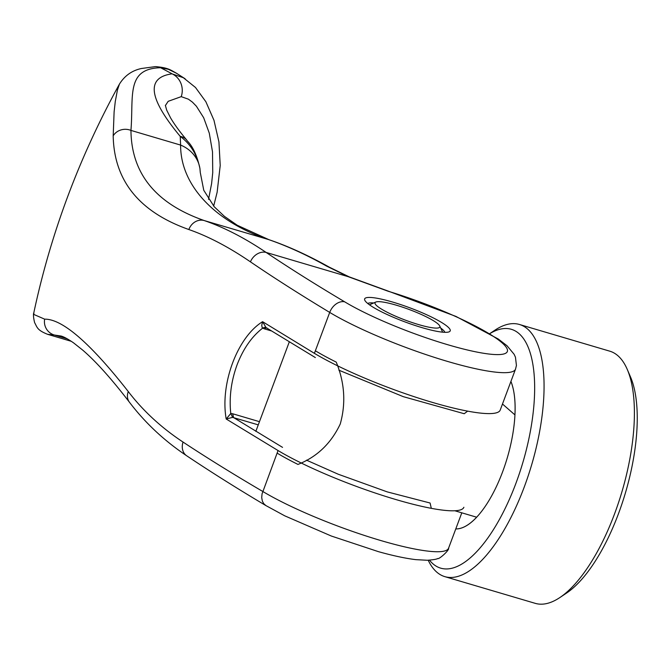 <?xml version="1.0" encoding="UTF-8"?>
<svg xmlns="http://www.w3.org/2000/svg" width="670" height="670" viewBox="0 0 670 670"><rect width="100%" height="100%" fill="white"/><g stroke="black" fill="none" stroke-linecap="round" stroke-linejoin="round"><path stroke-width="1" d="M454.838 510.766L476.68 517.215A83.038 32.537 106.5 0 1 455.776 528.923A83.038 32.537 106.5 0 0 502.559 471.965A83.038 32.537 106.5 0 0 510.925 381.414A83.038 32.537 106.5 0 1 514.928 414.897L502.483 404.01M315.361 350.787A110.726 18.082 -159.5 0 0 336.231 362.11C344.682 382.712 346.022 403.348 340.243 424.018C331.022 443.473 316.927 456.948 297.974 464.427A110.726 18.082 20.5 0 1 277.104 453.104M418.482 324.548A34.597 5.653 -159.5 0 1 385.887 311.575A34.597 5.653 -159.5 0 1 375.795 302.053A34.597 5.653 -159.5 0 1 396.372 305.21A34.597 5.653 -159.5 0 1 439.721 325.947A34.597 5.653 -159.5 0 1 418.482 324.548M489.77 333.618L494.795 330.26A131.479 51.515 106.5 0 1 519.384 324.464L609.75 351.164A131.479 51.515 106.5 0 1 627.246 369.379L630.47 376.867A124.561 48.809 106.5 0 1 618.41 513.873A124.561 48.809 106.5 0 1 566.611 593.034L559.844 597.565A131.479 51.515 106.5 0 1 535.255 603.352L444.888 576.661A131.479 51.515 106.5 0 1 428.205 560.237M627.246 369.379A131.479 51.515 106.5 0 1 614.507 514.007A131.479 51.515 106.5 0 1 559.844 597.565M519.384 324.464A131.479 51.515 106.5 0 1 524.141 487.308A131.479 51.515 106.5 0 1 444.888 576.661M489.812 333.643A124.561 48.809 106.5 0 1 532.759 363.735A124.561 48.809 106.5 0 1 515.825 483.572A124.561 48.809 106.5 0 1 429.504 560.162M259.466 421.673L232.658 413.759L233.596 417.578L282.547 447.367M267.07 328.049L265.303 328.074L264.399 328.844L262.699 328.124C251.786 336.524 243.244 348.76 237.071 364.849C231.15 381.096 229.056 397.31 230.773 413.499L232.658 413.759M67.293 338.844L54.429 335.042L47.662 334.33C36.934 330.084 37.244 327.295 34.605 322.605C33.4 317.513 33.148 314.197 33.843 312.664L33.868 314.465L44.656 319.154C62.394 318.928 90.266 343.065 128.272 391.548C143.079 410.878 161.336 427.72 183.044 442.066A13.844 11.248 123.8 0 0 186.67 455.768C210.614 471.814 237.038 488.43 265.923 505.599L263.729 503.639L262.38 501.168L261.71 497.609L262.062 493.84L278.058 450.55L226.2 419.001C219.944 383.885 237.406 337.169 262.59 321.684L314.406 353.341L329.707 312.421C300.604 294.867 274.172 278.008 250.429 261.836C228.864 247.113 208.337 236.343 188.848 229.534C139.276 211.963 114.059 180.733 113.188 135.843L114.109 111.898L115.265 101.597L117.401 90.157L119.427 84.118C79.353 156.897 50.819 233.076 33.843 312.656M183.044 442.066C206.938 457.844 233.512 474.31 262.766 491.462A110.726 18.082 20.5 0 0 380.233 540.372A110.726 18.082 -159.5 0 0 448.565 548.202A110.726 18.082 -159.5 0 1 448.565 548.202L461.798 512.818M373.718 302.966A41.523 6.784 20.5 0 0 367.729 303.477M444.872 332.32A41.523 6.784 20.5 0 0 442.627 329.54A41.523 6.784 20.5 0 0 440.684 328.007M447.728 326.784A45.669 7.462 -159.5 0 1 449.185 331.809A45.669 7.462 -159.5 0 1 422.025 327.638A45.669 7.462 -159.5 0 1 367.127 302.974A45.669 7.462 -159.5 0 1 364.807 300.26A45.669 7.462 -159.5 0 1 397.804 303.644A45.669 7.462 -159.5 0 1 447.728 326.784M500.214 410.074L515.515 369.145A110.726 18.082 -159.5 0 1 447.183 361.314A110.717 18.082 -159.5 0 1 329.707 312.421A13.844 10.125 -59.3 0 1 344.631 301.802A96.882 15.82 20.5 0 0 463.64 349.07A96.882 15.82 20.5 0 0 499.209 340.502A96.882 15.82 20.5 0 0 388.273 291.291L348.048 276.626L326.491 266.057C305.914 254.34 284.725 245.069 268.31 239.483L204.3 220.581C155.884 203.68 131.429 173.622 130.943 130.407C133.749 96.187 125.776 68.616 160.557 67.729L168.321 69.286L176.52 73.29M44.656 319.154A13.844 13.685 88.7 0 0 54.429 335.042L61.054 336.03M344.631 301.802C315.905 284.725 289.733 268.268 266.107 252.422C244.709 237.976 224.098 227.365 204.3 220.581A13.844 12.202 -71.2 0 0 188.848 229.534M113.188 135.843A13.844 12.705 -0.2 0 1 130.943 130.407L180.607 145.08C180.439 187.441 218.043 222.85 268.31 239.483A20.762 17.964 -71.3 0 1 268.921 239.676L237.214 225.237L224.433 216.368L214.274 206.804L203.772 190.288L200.246 172.374M258.268 424.872L232.616 417.368L226.2 419.001L230.773 413.499L232.616 417.368M165.381 105.575L168.195 101.312L181.227 96.648A17.989 16.775 88.7 0 0 172.366 73.976L183.371 77.728L195.489 87.477L205.883 101.756L213.973 120.282L218.931 141.906L220.221 165.482L217.139 192.231L213.663 206.109M181.227 96.648L188.438 99.202L192.466 102.167L196.402 106.237L203.663 117.719L209.283 133.154L212.507 151.856L212.742 172.609L211.611 183.572L208.529 199.367M160.666 67.77A1501.294 1211.988 96.5 0 1 172.089 73.834L172.366 73.976M250.429 261.836A13.844 11.248 -56.2 0 1 266.107 252.422L348.048 276.626A16.608 6.273 -65.6 0 1 349.162 276.852L329.288 267.154C308.033 255.278 287.916 246.116 268.921 239.676M515.515 369.145L516.428 365.443L515.456 357.219L514.133 354.304L507.073 345.804L498.354 339.062L455.927 316.408L387.486 290.83A13.844 5.033 106.8 0 1 388.273 291.291M165.364 105.316L166.671 110.098L170.599 117.92C174.233 124.168 179.61 131.538 186.729 140.03A17.989 13.442 -40.1 0 0 186.687 139.98A17.989 13.442 -40.1 0 0 180.23 136.379C190.565 144.067 197.131 154.753 199.911 168.446A18.023 4.497 -7.1 0 1 199.962 168.664L200.238 172.098L199.911 168.446A33.199 30.418 -1.4 0 0 180.607 145.08L180.23 136.379C148.522 98.297 145.809 77.452 172.089 73.834M119.436 84.118L119.436 84.118C124.62 75.743 131.965 70.534 141.462 68.499L155.097 66.657A13.844 12.713 88.1 0 1 155.901 66.648A13.844 12.713 88.1 0 1 160.557 67.729M266.166 327.647L264.483 327.362L262.699 328.124L262.112 327.412L261.752 325.235L262.59 321.684L266.049 327.58L315.335 357.571M463.875 507.274A110.726 18.082 -159.5 0 1 431.312 508.337A110.726 18.082 -159.5 0 1 395.534 499.443A110.726 18.082 -159.5 0 1 278.058 450.55M500.021 410.492A110.726 18.082 -159.5 0 1 467.652 411.137A110.726 18.082 -159.5 0 1 431.882 402.243A110.726 18.082 -159.5 0 1 314.406 353.341M463.556 413.482L464.218 413.725L467.652 411.137M431.312 508.337L430.081 503.011L387.243 491.889L338.25 474.234L306.5 460.164M128.272 391.548A13.844 11.491 142.7 0 0 129.427 402.218C145.164 422.896 164.242 440.743 186.67 455.768L186.67 455.768A13.844 11.248 123.8 0 0 186.704 455.793M129.427 402.218L129.427 402.218C111.505 378.826 95.927 361.457 82.695 350.109L73.633 342.914C67.988 339.012 63.751 336.709 60.92 335.997M271.358 330.905L264.399 328.844M326.491 266.057A17.989 13.869 -60.6 0 1 329.288 267.154M186.687 139.98C186.587 141.144 194.895 145.382 199.962 168.664L199.962 168.664A18.023 4.497 -7.1 0 1 199.97 168.857M375.795 302.053L369.488 304.817M439.721 325.947L442.661 332.178M255.84 431.354L289.272 341.951M448.573 548.202C449.629 550.095 438.808 559.718 437.778 558.504C436.748 559.224 433.256 559.81 427.309 560.271L415.794 559.643C405.467 558.395 393.005 555.731 378.416 551.653L331.34 536.034L284.784 515.85L265.889 505.574M176.235 73.105L185.155 78.8M387.486 290.83L349.162 276.852M155.901 66.648C168.044 67.729 170.381 69.889 176.227 73.097M47.863 334.389L71.313 341.315M338.878 370.192L403.256 396.648L464.218 413.725"/></g></svg>
